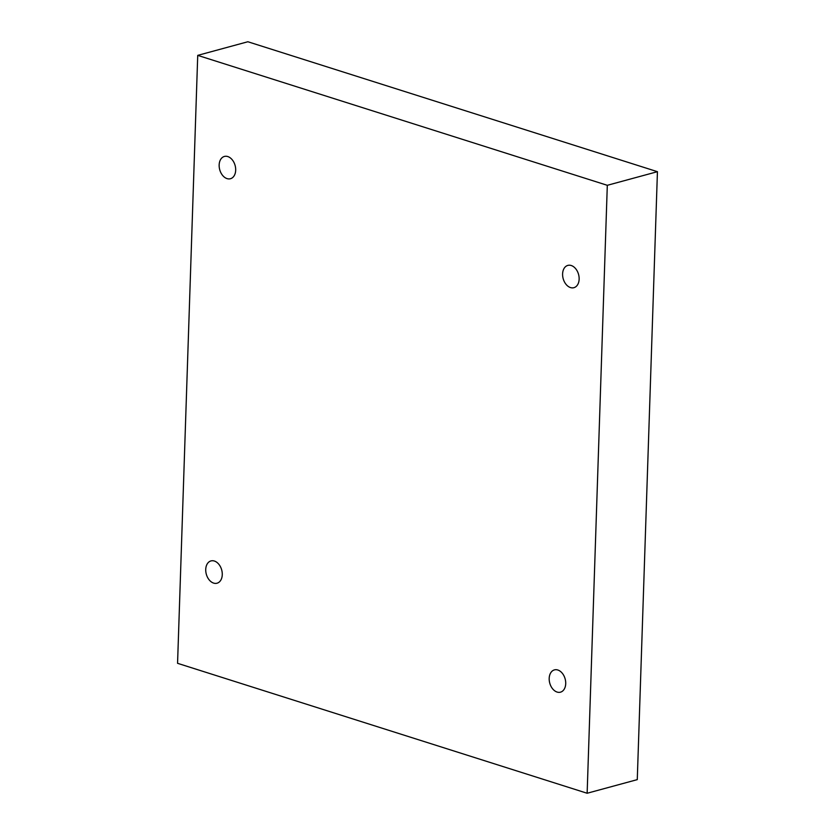 <?xml version="1.0" encoding="UTF-8"?>
<svg xmlns="http://www.w3.org/2000/svg" width="835" height="835" viewBox="0 0 835 835"><rect width="100%" height="100%" fill="white"/><g stroke="black" fill="none" stroke-linecap="round" stroke-linejoin="round"><path stroke-width="1.25" d="M177.563 663.314L197.728 55.371L607.306 185.307L587.141 793.25L177.563 663.314M607.306 185.307L657.437 171.686L247.859 41.75L197.728 55.371M227.047 178.617A11.544 7.974 74.8 0 1 219.261 167.324A11.544 7.974 74.8 0 1 224.385 156.448A11.544 7.974 74.8 0 1 235.115 165.497A11.544 7.974 74.8 0 1 230.439 178.732A11.544 7.974 74.8 0 1 227.047 178.617M213.635 583.101A11.544 7.974 74.8 0 1 205.838 571.798A11.544 7.974 74.8 0 1 210.973 560.922A11.544 7.974 74.8 0 1 221.703 569.981A11.544 7.974 74.8 0 1 217.027 583.216A11.544 7.974 74.8 0 1 213.635 583.101M557.091 692.058A11.544 7.974 74.8 0 1 549.294 680.755A11.544 7.974 74.8 0 1 554.43 669.889A11.544 7.974 74.8 0 1 565.149 678.938A11.544 7.974 74.8 0 1 560.483 692.173A11.544 7.974 74.8 0 1 557.091 692.058M570.503 287.574A11.544 7.974 74.8 0 1 562.707 276.281A11.544 7.974 74.8 0 1 567.842 265.405A11.544 7.974 74.8 0 1 578.572 274.454A11.544 7.974 74.8 0 1 573.895 287.689A11.544 7.974 74.8 0 1 570.503 287.574M657.437 171.686L637.272 779.629L587.141 793.25"/></g></svg>
